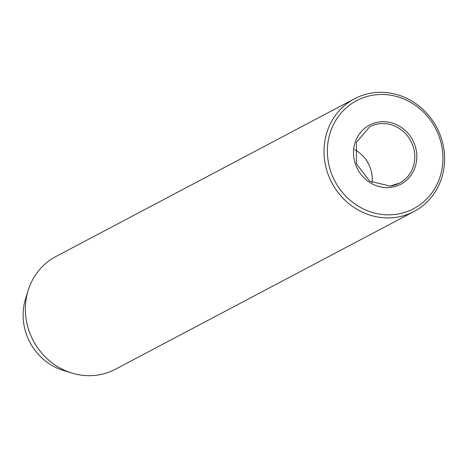 <?xml version="1.0" encoding="UTF-8"?>
<svg xmlns="http://www.w3.org/2000/svg" width="468" height="468" viewBox="0 0 468 468"><rect width="100%" height="100%" fill="white"/><g stroke="black" fill="none" stroke-linecap="round" stroke-linejoin="round"><path stroke-width="0.7" d="M395.483 214.408A61.086 56.833 62.2 0 0 442.02 147.455A61.086 56.833 62.2 0 0 374.839 94.91A61.086 56.833 62.2 0 0 328.302 161.864A61.086 56.833 62.2 0 0 395.483 214.408M373.534 92.769A63.742 59.301 -117.8 0 1 440.985 137.253A63.742 59.301 -117.8 0 1 414.075 211.472A63.742 59.301 -117.8 0 1 395.068 217.462A63.742 59.301 -117.8 0 1 327.618 172.979A63.742 59.301 -117.8 0 1 354.528 98.76A63.742 59.301 -117.8 0 1 373.534 92.769M354.528 98.76L55.885 256.528A63.742 59.301 62.2 0 0 28.168 290.417A63.742 59.301 62.2 0 0 71.815 373.037A63.742 59.301 62.2 0 0 96.431 375.231A63.742 59.301 62.2 0 0 115.432 369.24L414.075 211.472M28.168 290.417L25.541 298.882A55.201 51.357 62.2 0 0 63.344 370.434L71.815 373.037M372.107 182.578A31.871 29.654 62.2 0 0 354.744 149.707M379.507 121.932A33.462 31.134 -117.8 0 1 416.309 150.714A33.462 31.134 -117.8 0 1 390.815 187.393A33.462 31.134 -117.8 0 1 354.013 158.605A33.462 31.134 -117.8 0 1 379.507 121.932M390.031 186.106A31.871 29.654 62.2 0 0 399.532 183.111A31.871 29.654 62.2 0 0 412.987 146.004A31.871 29.654 62.2 0 0 379.261 123.763A31.871 29.654 62.2 0 0 369.761 126.758L356.435 142.26L356.394 163.8L369.743 181.157L390.101 186.083L399.532 183.111"/></g></svg>
